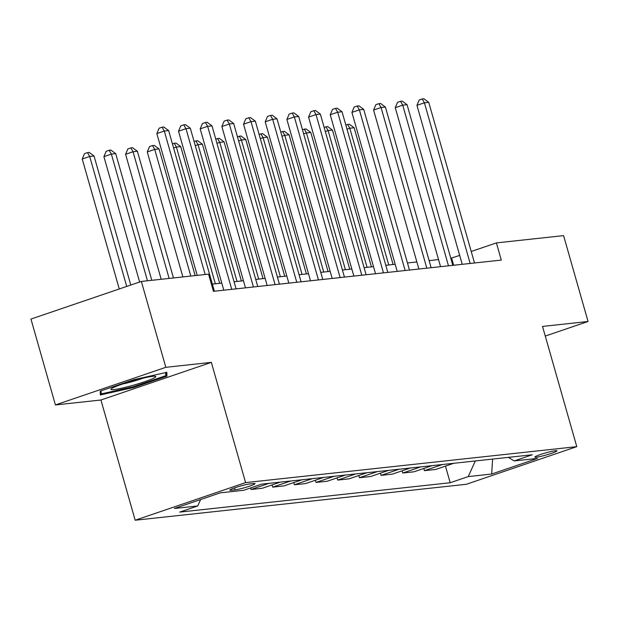 <?xml version="1.0" encoding="UTF-8"?>
<svg xmlns="http://www.w3.org/2000/svg" width="619" height="619" viewBox="0 0 619 619"><rect width="100%" height="100%" fill="white"/><g stroke="black" fill="none" stroke-linecap="round" stroke-linejoin="round"><path stroke-width="0.93" d="M555.444 450.702A11.482 1.076 164.1 0 0 542.886 453.735A11.482 1.076 164.1 0 0 534.855 457.101A11.482 1.076 164.1 0 0 536.348 457.209A11.482 1.076 164.1 0 0 548.914 454.176A11.482 1.076 164.1 0 0 556.938 450.81A11.482 1.076 164.1 0 0 555.444 450.702M135.174 520.231L466.37 484.282L576.776 446.647L245.588 482.603L135.174 520.231L100.928 400.006L211.342 362.378L165.822 367.315L55.408 404.942L100.928 400.006M55.408 404.942L30.95 319.071L141.356 281.444L165.822 367.315M141.356 281.444L208.549 274.147L213.447 291.325L501.289 260.081L496.399 242.903L471.221 251.484M231.289 490.248L235.104 489.838A11.119 1.037 164.1 0 0 247.275 486.898A11.119 1.037 164.1 0 0 255.051 483.64A11.119 1.037 164.1 0 0 253.604 483.532L249.79 483.95A11.119 1.037 164.1 0 0 237.619 486.882A11.119 1.037 164.1 0 0 229.842 490.147A11.119 1.037 164.1 0 0 231.289 490.248L231.019 489.296M200.641 499.525L197.747 505.955L179.696 512.106L450.199 482.743L445.463 466.115M197.747 505.955L174.341 508.493L220.294 492.832L243.7 490.287L261.76 484.135L532.263 454.772L514.203 460.931L537.617 458.385L491.664 474.046L468.25 476.591L450.199 482.743M545.277 336.063L588.05 321.485L563.592 235.615L496.399 242.903M588.05 321.485L542.53 326.43L576.776 446.647M211.342 362.378L245.588 482.603M459.693 255.415L450.802 258.247M438.531 259.585L429.129 260.599M416.858 261.938L407.457 262.959M395.177 264.29L385.776 265.311M373.505 266.642L364.104 267.663M351.832 268.994L342.431 270.016M330.159 271.346L320.758 272.368M308.479 273.699L299.078 274.72M286.806 276.051L277.405 277.072M265.133 278.403L255.732 279.424M243.453 280.755L234.052 281.777M221.78 283.107L212.379 284.129M453.657 265.249L451.638 258.162M453.712 463.298L435.683 469.442L424.417 470.664L423.791 468.467M432.031 465.658L414.01 471.794L402.737 473.024L402.11 470.819M410.358 468.01L392.338 474.146L381.064 475.377L380.437 473.171M388.686 470.363L370.657 476.506L359.391 477.729L358.765 475.524M367.013 472.715L348.984 478.858L337.711 480.081L337.084 477.876M345.332 475.067L327.312 481.211L316.038 482.433L315.411 480.228M323.66 477.419L305.639 483.563L294.365 484.785L293.739 482.58M301.987 479.771L283.959 485.915L272.693 487.138L272.066 484.932M280.306 482.124L262.286 488.267L251.012 489.49L250.579 487.95M269.041 483.346L251.012 489.49M290.713 480.994L272.693 487.138M312.386 478.642L294.365 484.785M334.067 476.29L316.038 482.433M355.739 473.937L337.711 480.081M377.412 471.585L359.391 477.729M399.085 469.233L381.064 475.377M420.765 466.881L402.737 473.024M442.438 464.529L424.417 470.664M468.25 476.591L475.291 460.962M508.369 457.371L514.203 460.931M491.664 474.046L492.616 459.081M100.34 394.968L133.696 387.486L166.952 376.159L166.844 372.305L133.487 379.787L100.232 391.123L100.34 394.968M165.915 372.514L166.952 376.159M133.472 386.689L133.696 387.486M205.175 274.519L164.298 131.035L168.639 130.563L214.398 291.224M197.237 275.378L156.839 133.58L164.298 131.035L162.093 127.189L163.826 127.003L168.639 130.563M156.839 133.58L159.106 128.21L162.093 127.189M130.795 285.042L94.034 155.988L89.701 156.46L82.242 159.006L119.266 288.972M82.242 159.006L84.509 153.636L87.488 152.614L89.701 156.46L126.725 286.435M87.488 152.614L89.221 152.429L94.034 155.988M231.738 289.336L185.979 128.682L190.312 128.21L236.079 288.872M223.799 290.203L178.52 131.228L185.979 128.682L183.766 124.837L185.499 124.651L190.312 128.21M178.52 131.228L180.779 125.858L183.766 124.837M253.419 286.984L207.651 126.33L211.984 125.858L257.752 286.512M245.48 287.85L200.192 128.876L207.651 126.33L205.438 122.485L207.179 122.299L211.984 125.858M200.192 128.876L202.459 123.506L205.438 122.485M275.091 284.632L229.324 123.978L233.665 123.506L279.424 284.16M267.153 285.498L221.865 126.524L229.324 123.978L227.119 120.132L228.852 119.947L233.665 123.506M221.865 126.524L224.132 121.154L227.119 120.132M151.794 280.314L115.707 153.636L111.374 154.108L103.915 156.653L139.631 282.032M103.915 156.653L106.182 151.284L109.168 150.262L111.374 154.108L147.461 280.778M109.168 150.262L110.902 150.077L115.707 153.636M173.467 277.954L137.387 151.284L133.046 151.756L125.587 154.301L161.195 279.293M125.587 154.301L127.854 148.931L130.841 147.91L133.046 151.756L169.134 278.426M130.841 147.91L132.574 147.724L137.387 151.284M195.147 275.602L159.06 148.931L154.727 149.403L147.268 151.941L182.868 276.941M147.268 151.941L149.535 146.579L152.514 145.558L154.727 149.403L190.807 276.074M152.514 145.558L154.247 145.372L159.06 148.931M296.764 282.279L251.005 121.626L255.338 121.154L301.097 281.807M288.825 283.138L243.538 124.171L251.005 121.626L248.792 117.78L250.525 117.595L255.338 121.154M243.538 124.171L245.805 118.802L248.792 117.78M219.691 283.34L180.733 146.579L176.4 147.051L215.358 283.804M172.407 143.809L175.928 143.02L180.733 146.579M174.194 143.206L176.4 147.051L173.606 148.003M152.854 378.588A23.321 2.174 164.1 0 0 155.423 376.306A23.321 2.174 164.1 0 0 137.093 379.671A23.321 2.174 164.1 0 0 113.935 387.316A23.321 2.174 164.1 0 0 111.172 388.91A23.321 2.174 164.1 0 0 126.152 387.138A23.321 2.174 164.1 0 0 152.854 378.588M100.363 391.076L101.183 393.932L101.09 390.829M165.629 372.576L165.722 375.702L133.503 386.682L101.183 393.932M122.655 383.997A17.657 1.648 164.1 0 0 143.082 378.178M318.437 279.927L272.677 119.274L277.01 118.802L322.778 279.455M310.498 280.786L265.218 121.811L272.677 119.274L270.464 115.428L272.198 115.242L277.01 118.802M265.218 121.811L267.485 116.449L270.464 115.428M340.117 277.575L294.35 116.921L298.683 116.449L344.45 277.103M332.179 278.434L286.891 119.459L294.35 116.921L292.145 113.076L293.878 112.89L298.683 116.449M286.891 119.459L289.158 114.089L292.145 113.076M361.79 275.223L316.023 114.569L320.363 114.097L366.123 274.751M353.851 276.082L308.564 117.107L316.023 114.569L313.818 110.724L315.551 110.538L320.363 114.097M308.564 117.107L310.831 111.737L313.818 110.724M383.463 272.871L337.703 112.217L342.036 111.745L387.804 272.399M375.524 273.73L330.244 114.755L337.703 112.217L335.49 108.371L337.223 108.186L342.036 111.745M330.244 114.755L332.511 109.385L335.49 108.371M405.143 270.518L359.376 109.865L363.709 109.393L409.476 270.046M397.205 271.377L351.917 112.403L359.376 109.865L357.163 106.019L358.904 105.834L363.709 109.393M351.917 112.403L354.184 107.033L357.163 106.019M241.364 280.987L202.413 144.227L198.072 144.699L237.031 281.452M194.087 141.457L197.6 140.668L202.413 144.227M195.867 140.853L198.072 144.699L195.279 145.651M263.044 278.627L224.086 141.875L219.753 142.347L258.703 279.099M215.76 139.105L219.273 138.316L224.086 141.875M217.54 138.501L219.753 142.347L216.952 143.298M284.717 276.275L245.758 139.523L241.425 139.995L280.384 276.747M237.433 136.753L240.946 135.956L245.758 139.523M239.213 136.149L241.425 139.995L238.624 140.946M306.39 273.923L267.431 137.17L263.098 137.642L302.057 274.395M259.113 134.4L262.626 133.603L267.431 137.17M260.893 133.797L263.098 137.642L260.305 138.594M328.07 271.571L289.112 134.818L284.779 135.282L323.729 272.043M280.786 132.048L284.299 131.251L289.112 134.818M282.566 131.445L284.779 135.282L281.978 136.242M426.816 268.166L381.049 107.513L385.389 107.041L431.149 267.694M418.877 269.025L373.59 110.05L381.049 107.513L378.843 103.667L380.577 103.474L385.389 107.041M373.59 110.05L375.857 104.681L378.843 103.667M349.743 269.219L310.784 132.466L306.451 132.93L345.41 269.691M302.459 129.696L305.972 128.899L310.784 132.466M304.238 129.092L306.451 132.93L303.65 133.89M448.489 265.814L402.729 105.153L407.062 104.688L452.822 265.342M440.55 266.673L395.262 107.698L402.729 105.153L400.516 101.315L402.249 101.121L407.062 104.688M395.262 107.698L397.53 102.328L400.516 101.315M371.415 266.866L332.457 130.114L328.124 130.578L367.082 267.338M324.132 127.344L327.652 126.547L332.457 130.114M325.919 126.74L328.124 130.578L325.331 131.537M470.161 263.462L424.402 102.8L428.735 102.336L474.502 262.99M462.223 264.321L416.943 105.346L424.402 102.8L422.189 98.963L423.922 98.769L428.735 102.336M416.943 105.346L419.21 99.976L422.189 98.963M393.088 264.514L354.138 127.754L349.797 128.226L388.755 264.986M345.812 124.992L349.325 124.195L354.138 127.754M347.592 124.38L349.797 128.226L347.004 129.178M234.555 487.896L235.104 489.838"/></g></svg>
